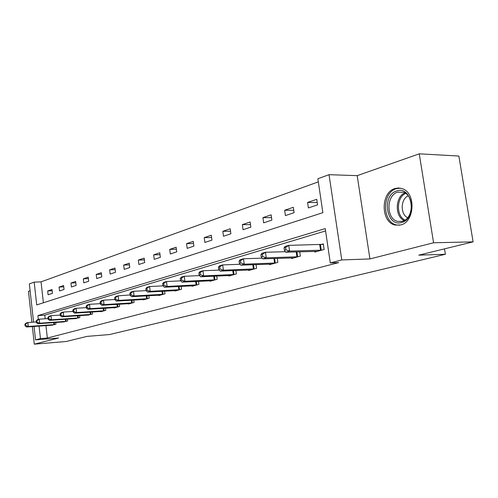 <?xml version="1.0" encoding="UTF-8"?>
<svg xmlns="http://www.w3.org/2000/svg" width="498" height="498" viewBox="0 0 498 498"><rect width="100%" height="100%" fill="white"/><g stroke="black" fill="none" stroke-linecap="round" stroke-linejoin="round"><path stroke-width="0.75" d="M395.02 188.512C380.341 192.396 380.696 222.737 395.424 225.102L400.747 224.934C414.79 222.002 416.116 192.894 402.334 188.686L398.686 187.97L395.02 188.512M33.578 322.144L29.351 283.904L34.181 282.142L36.715 304.932L322.872 212.671L317.855 178.757L329.035 174.68L341.771 259.937L330.305 262.932L325.225 228.594L37.898 315.614L38.327 319.448M357.197 175.651L369.927 258.935L433.571 242.775L473.1 241.86L458.863 156.036L419.254 153.826L357.197 175.651L329.035 174.68M30.104 290.714L28.454 291.293L31.872 322.262M318.315 181.87L41.048 281.849L34.181 282.142M433.571 242.775L419.254 153.826M32.351 326.57L34.294 344.174L58.583 338.005L35.539 339.873L34.051 326.445M473.1 241.86L418.762 255.163L445.393 254.266L109.604 334.538L87.057 336.38L66.122 341.504L34.294 344.174M445.393 254.266L444.515 248.863M41.048 281.849L43.394 302.778M48.107 294.772L52.446 293.328L52.01 289.481L47.677 290.957L48.107 294.772M59.53 290.963L64.043 289.456L63.595 285.535L59.088 287.072L59.53 290.963M71.413 286.997L76.119 285.429L75.652 281.432L70.959 283.026L71.413 286.997M83.795 282.864L88.694 281.233L88.208 277.149L83.322 278.818L83.795 282.864M96.693 278.563L101.804 276.857L101.306 272.692L96.201 274.429L96.693 278.563M110.151 274.074L115.48 272.294L114.963 268.042L109.641 269.854L110.151 274.074M124.201 269.381L129.773 267.526L129.237 263.181L123.672 265.073L124.201 269.381M138.886 264.482L144.706 262.539L144.152 258.101L138.338 260.081L138.886 264.482M154.243 259.358L160.344 257.323L159.765 252.785L153.677 254.858L154.243 259.358M170.328 253.992L176.715 251.857L176.118 247.213L169.737 249.386L170.328 253.992M187.192 248.365L193.896 246.124L193.268 241.368L186.576 243.653L187.192 248.365M204.89 242.458L211.93 240.111L211.276 235.237L204.248 237.633L204.89 242.458M223.484 236.251L230.891 233.78L230.213 228.787L222.818 231.309L223.484 236.251M243.049 229.721L250.849 227.119L250.139 222.002L242.352 224.654L243.049 229.721M263.66 222.849L271.883 220.104L271.142 214.85L262.932 217.645L263.66 222.849M285.404 215.59L294.094 212.69L293.316 207.299L284.644 210.249L285.404 215.59M308.38 207.921L317.568 204.859L316.753 199.318L307.577 202.437L308.38 207.921M45.947 325.586L47.341 338.036L338.69 262.614L330.305 262.932M325.568 230.929L44.783 315.166L45.187 318.788M51.531 325.182L55.944 324.223L55.745 322.474M63.065 321.957L67.66 320.955L67.448 319.118M75.074 318.596L79.854 317.556L79.63 315.626M87.573 315.097L92.553 314.02L92.317 311.985M100.602 311.449L100.64 311.767L105.8 310.322L105.545 308.187M114.198 307.639L114.241 307.976L119.626 306.469L119.352 304.216M128.397 303.662L128.44 304.017L134.068 302.448L133.775 300.064M143.237 299.503L143.281 299.877L149.17 298.24L148.858 295.712M158.762 295.152L158.812 295.551L164.981 293.832L164.639 291.156M175.022 290.595L175.078 291.019L181.54 289.214L181.172 286.369M192.079 285.815L192.135 286.263L198.92 284.37L198.521 281.345M209.975 280.797L210.038 281.27L217.165 279.285L216.736 276.054M228.794 275.519L228.862 276.029L236.357 273.937L235.884 270.482M248.589 269.966L248.664 270.507L256.563 268.304L256.047 264.6M269.455 264.108L269.536 264.687L277.865 262.365L277.299 258.387M291.467 257.927L291.56 258.549L300.356 256.096L299.74 251.807M314.736 251.39L314.836 252.063L324.142 249.467L323.314 243.864L320.787 244.586M369.927 258.935L341.771 259.937M47.341 338.036L40.456 338.59L35.539 339.873M39.062 326.084L40.456 338.59M44.783 315.166L37.898 315.614M52.153 290.739L47.677 290.957M63.744 286.854L59.088 287.072M75.814 282.814L70.959 283.026M88.383 278.606L83.322 278.818M101.486 274.224L96.201 274.429M115.163 269.648L109.641 269.854M129.443 264.88L123.672 265.073M144.376 259.894L138.338 260.081M160.007 254.683L153.677 254.858M176.379 249.23L169.737 249.386M193.554 243.516L186.576 243.653M211.582 237.521L204.248 237.633M230.543 231.228L222.818 231.309M250.5 224.604L242.352 224.654M271.535 217.638L262.932 217.645M293.745 210.299L284.644 210.249M317.226 202.549L307.577 202.437M24.9 324.217L25.074 325.792L25.778 325.586L25.61 324.011L24.9 324.217L26.101 323.065L27.876 322.542L28.305 326.476L54.755 324.553M25.778 325.586L28.305 326.476L26.531 326.987L52.738 325.119M25.61 324.011L27.876 322.542L36.267 321.957M25.074 325.792L26.531 326.987M401.662 222.463C386.386 227.493 381.375 195.141 396.707 190.983C412.126 185.131 417.511 218.796 401.662 222.463M397.703 192.166C385.987 195.191 386.137 219.369 397.865 221.405L402.291 221.293C413.601 218.877 414.535 195.49 403.411 192.265L397.703 192.166M407.65 217.676C400.149 214.401 400.51 199.013 408.179 195.851M400.348 188.138L396.34 188.661C381.754 192.508 382.103 222.625 396.738 224.971L399.464 225.214M36.149 320.905L36.329 322.511L37.064 322.293L36.883 320.687L36.149 320.905L37.35 319.741L39.193 319.193L39.641 323.208L66.421 321.303M37.064 322.293L39.641 323.208L37.792 323.737L64.323 321.889M36.883 320.687L39.193 319.193L47.995 318.596M36.329 322.511L37.792 323.737M47.864 317.456L48.051 319.094L48.816 318.869L48.63 317.232L47.864 317.456L49.059 316.274L50.983 315.707L51.443 319.803L78.566 317.917M48.816 318.869L51.443 319.803L49.52 320.357L76.375 318.527M48.63 317.232L50.983 315.707L60.221 315.097M48.051 319.094L49.52 320.357M60.077 313.858L60.27 315.533L61.067 315.296L60.881 313.622L60.077 313.858L61.273 312.663L63.277 312.065L63.75 316.249L91.215 314.394M61.067 315.296L63.75 316.249L61.746 316.828L88.937 315.029M60.881 313.622L63.277 312.065L72.976 311.449M60.27 315.533L61.746 316.828M72.82 310.111L73.019 311.816L73.853 311.574L73.66 309.862L72.82 310.111L74.009 308.891L76.101 308.274L76.592 312.545L104.399 310.715M73.853 311.574L76.592 312.545L74.501 313.149L102.028 311.381M73.66 309.862L76.101 308.274L86.303 307.639M73.019 311.816L74.501 313.149M86.129 306.189L86.335 307.932L87.212 307.677L87.007 305.934L86.129 306.189L87.306 304.957L89.497 304.309L90.007 308.673L118.163 306.88M87.212 307.677L90.007 308.673L87.816 309.308L115.685 307.571M87.007 305.934L89.497 304.309L100.229 303.668M86.335 307.932L87.816 309.308M100.042 302.093L100.254 303.873L101.169 303.612L100.957 301.825L100.042 302.093L101.212 300.848L103.497 300.17L104.032 304.627L132.543 302.871M101.169 303.612L104.032 304.627L101.741 305.286L129.947 303.593M100.957 301.825L103.497 300.17L114.808 299.516M100.254 303.873L101.741 305.286M114.602 297.81L114.82 299.628L115.779 299.354L115.561 297.53L114.602 297.81L115.754 296.54L118.151 295.831L118.705 300.394L147.57 298.682M115.779 299.354L118.705 300.394L116.308 301.085L144.862 299.441M115.561 297.53L118.151 295.831L131.08 294.891L130.856 293.023L129.853 293.322L130.078 295.183L131.565 296.684L134.074 295.961L163.307 294.299M114.82 299.628L116.308 301.085M160.468 295.09L131.565 296.684M129.853 293.322L130.993 292.033L133.501 291.293L146.182 290.627M130.856 293.023L133.501 291.293L134.074 295.961L131.08 294.891M145.846 288.61L146.082 290.521L147.134 290.216L146.898 288.298L145.846 288.61L146.966 287.309L149.599 286.531L150.197 291.305L179.784 289.705M147.134 290.216L150.197 291.305L147.557 292.071L176.809 290.533M146.898 288.298L149.599 286.531L163.095 285.858M146.082 290.521L147.557 292.071M162.634 283.667L162.883 285.622L163.985 285.304L163.736 283.343L162.634 283.667L163.736 282.347L166.5 281.532L167.123 286.425L197.077 284.887M163.985 285.304L167.123 286.425L164.352 287.221L193.952 285.759M163.736 283.343L166.5 281.532L180.88 280.86M162.883 285.622L164.352 287.221M180.282 278.475L180.537 280.474L181.702 280.137L181.44 278.133L180.282 278.475L181.359 277.131L184.266 276.272L184.914 281.289L215.229 279.826M181.702 280.137L184.914 281.289L182.007 282.129L211.949 280.741M181.44 278.133L184.266 276.272L199.592 275.606M180.537 280.474L182.007 282.129M198.858 273.004L199.125 275.058L200.352 274.703L200.078 272.643L198.858 273.004L199.903 271.647L202.966 270.744L203.645 275.886L234.321 274.504M200.352 274.703L203.645 275.886L200.576 276.77L230.867 275.469M200.078 272.643L202.966 270.744L219.313 270.09M199.125 275.058L200.576 276.77M218.429 267.239L218.715 269.35L220.004 268.976L219.724 266.86L218.429 267.239L219.444 265.864L222.674 264.911L223.384 270.19L254.416 268.901M220.004 268.976L223.384 270.19L220.153 271.124L250.78 269.916M219.724 266.86L222.674 264.911L240.123 264.282M218.715 269.35L220.153 271.124M239.09 261.157L239.389 263.324L240.752 262.925L240.453 260.759L239.09 261.157L240.067 259.763L243.478 258.755L244.225 264.177L275.599 263M240.752 262.925L244.225 264.177L240.808 265.16L271.765 264.065M240.453 260.759L243.478 258.755L262.122 258.157M239.389 263.324L240.808 265.16M260.927 254.727L261.238 256.956L262.683 256.532L262.371 254.304L260.927 254.727L261.861 253.314L265.471 252.249L266.249 257.821L297.966 256.763M262.683 256.532L266.249 257.821L262.639 258.867L293.913 257.896M262.371 254.304L265.471 252.249L285.398 251.702M261.238 256.956L262.639 258.867M284.047 247.923L284.37 250.214L285.902 249.766L285.578 247.475L284.047 247.923L284.931 246.491L288.753 245.365L289.568 251.092L321.608 250.177M285.902 249.766L289.568 251.092L285.74 252.2L317.326 251.366M285.578 247.475L288.753 245.365L323.389 244.344M284.37 250.214L285.74 252.2M53.94 324.634L53.709 322.617M54.512 324.578L54.282 322.573M404.102 220.57C394.702 216.325 395.144 196.996 404.762 192.888M405.59 193.398C396.383 197.426 395.96 215.914 404.949 220.072M65.593 321.384L65.35 319.268M66.172 321.328L65.929 319.224M77.725 317.998L77.464 315.776M78.311 317.948L78.055 315.732M90.356 314.475L90.082 312.134M90.953 314.419L90.68 312.097M103.534 310.796L103.242 308.33M104.138 310.746L103.845 308.293M117.285 306.961L116.968 304.359M117.895 306.911L117.584 304.322M131.646 302.952L131.304 300.207M132.269 302.902L131.933 300.17M146.661 298.763L146.3 295.856M147.296 298.713L146.935 295.818M162.379 294.38L161.987 291.293M163.02 294.33L162.634 291.262M178.844 289.786L178.421 286.512M179.498 289.736L179.075 286.475M196.119 284.968L195.658 281.482M196.778 284.918L196.324 281.445M214.252 279.907L213.76 276.185M214.931 279.857L214.439 276.153M233.325 274.585L232.784 270.607M234.01 274.535L233.475 270.582M253.401 268.982L252.816 264.718M254.098 268.932L253.513 264.693M274.572 263.081L273.925 258.499M275.276 263.031L274.635 258.474M296.914 256.844L296.204 251.907M297.636 256.794L296.926 251.888M320.544 250.251L319.722 244.667M321.272 250.208L320.451 244.618M401.917 221.392L397.865 221.405"/></g></svg>
